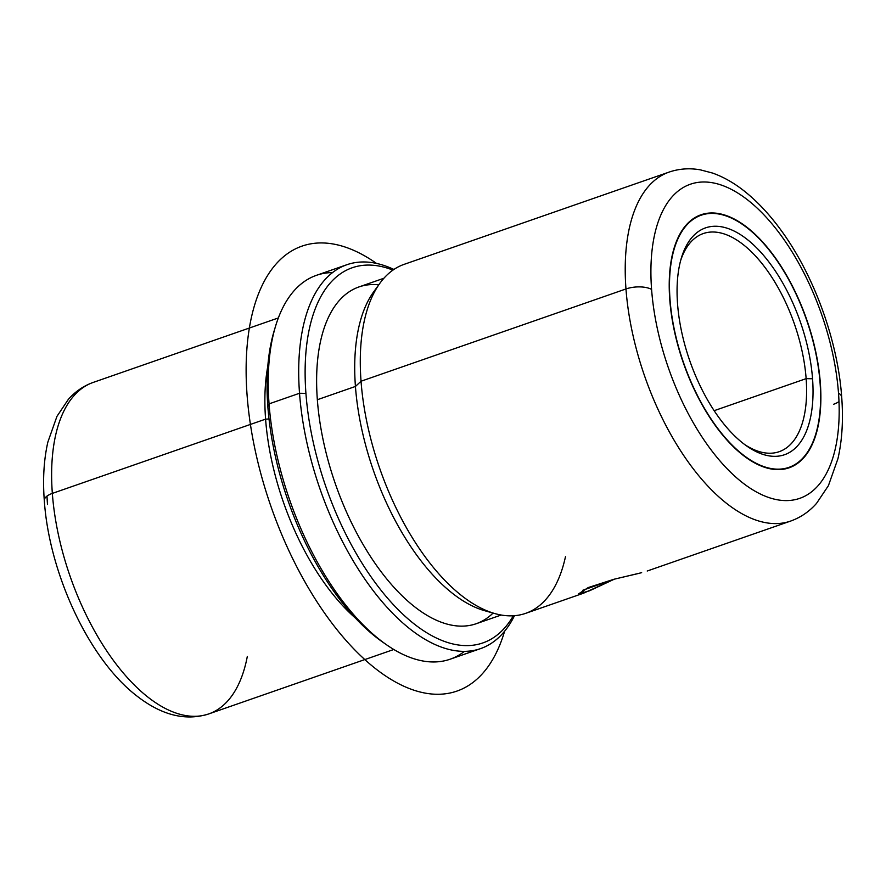 <?xml version="1.0" encoding="UTF-8"?>
<svg xmlns="http://www.w3.org/2000/svg" width="886" height="886" viewBox="0 0 886 886"><rect width="100%" height="100%" fill="white"/><g stroke="black" fill="none" stroke-linecap="round" stroke-linejoin="round"><path stroke-width="1.33" d="M614.386 579.156L589.511 590.796L578.558 593.908L588.182 587.584L614.02 579.245L582.8 590.253L583.52 593.199L614.386 579.156M820.336 383.084A133.963 65.354 -109.2 0 1 789.105 467.808A133.963 65.354 -109.2 0 1 669.761 299.501A133.963 65.354 -109.2 0 1 700.992 214.777A133.963 65.354 -109.2 0 1 820.336 383.084L820.336 383.084A133.963 65.354 70.8 0 0 735.978 219.961A133.963 65.354 70.8 0 0 669.761 299.501A133.963 65.354 70.8 0 0 754.119 462.625A133.963 65.354 70.8 0 0 820.336 383.084M47.49 504.477A157.055 76.628 -109.2 0 1 47.013 496.082M278.348 317.941L93.263 382.398C83.616 385.842 75.299 391.512 68.322 399.409L56.959 416.354L47.855 442.103C43.868 459.646 42.683 479.127 44.3 500.546C49.173 573.054 88.644 658.508 136.045 695.344C161.086 715.124 185.307 721.326 208.719 713.939A175.539 85.632 -109.2 0 1 52.34 493.402L265.59 419.144A175.539 85.632 -109.2 0 1 267.793 366.295A175.539 85.632 70.8 0 0 265.59 419.144L52.34 493.402A175.539 85.632 -109.2 0 1 93.263 382.398A175.539 85.632 70.8 0 0 52.34 493.402A18.473 7.73 175.7 0 0 44.3 500.546A18.473 7.73 -4.3 0 1 52.34 493.402A175.539 85.632 70.8 0 0 208.719 713.939A175.539 85.632 70.8 0 0 247.305 656.482M265.59 419.144A175.539 85.632 70.8 0 0 355.496 618.14A175.539 85.632 -109.2 0 1 265.59 419.144A29.626 12.404 175.7 0 0 269.012 418.956A29.626 12.404 -4.3 0 1 265.59 419.144M332.56 272.578A203.248 99.154 70.8 0 0 275.524 326.325A203.248 99.154 70.8 0 0 269.056 403.872L267.849 406.63L269.056 403.872A203.248 99.154 70.8 0 0 386.374 644.665L382.497 641.962A198.63 96.906 -109.2 0 1 267.849 406.63A198.63 96.906 -109.2 0 1 274.162 330.855A198.63 96.906 -109.2 0 1 274.848 328.628A198.63 96.906 70.8 0 0 267.849 406.63A198.63 96.906 70.8 0 0 384.424 643.28M386.374 644.665A203.248 99.154 70.8 0 0 464.463 651.354M480.589 648.607L450.121 659.217A203.248 99.154 -109.2 0 1 269.056 403.872L299.523 393.262A203.248 99.154 70.8 0 0 480.589 648.607A203.248 99.154 70.8 0 0 514.478 615.704A203.248 99.154 -109.2 0 1 391.778 612.381A203.248 99.154 -109.2 0 1 299.523 393.262L269.056 403.872A203.248 99.154 -109.2 0 1 316.435 275.325L346.902 264.715A203.248 99.154 70.8 0 0 299.523 393.262L305.925 393.373A198.63 96.906 70.8 0 0 393.473 604.773A198.63 96.906 70.8 0 0 513.315 615.781A198.63 96.906 -109.2 0 1 393.473 604.773A198.63 96.906 -109.2 0 1 305.925 393.373L299.523 393.262A203.248 99.154 -109.2 0 1 393.905 269.455A203.248 99.154 70.8 0 0 346.902 264.715M392.941 270.119A198.63 96.906 70.8 0 0 305.925 393.373A198.63 96.906 -109.2 0 1 392.941 270.119M378.765 284.816A178.307 86.994 70.8 0 0 317.343 399.719A178.307 86.994 70.8 0 0 387.459 579.798A178.307 86.994 70.8 0 0 493.07 613.068M501.188 615.028L476.192 623.733A178.307 86.994 -109.2 0 1 317.343 399.719L355.43 386.451A178.307 86.994 70.8 0 0 489.692 611.894A178.307 86.994 -109.2 0 1 484.631 610.687A178.307 86.994 -109.2 0 1 355.43 386.451L317.343 399.719A178.307 86.994 -109.2 0 1 358.919 286.953L383.904 278.248M376.838 287.839A178.307 86.994 70.8 0 0 355.43 386.451L361.034 381.224A184.775 90.139 70.8 0 0 494.92 613.588A184.775 90.139 70.8 0 0 565.523 556.486M379.884 283.265A184.775 90.139 70.8 0 0 361.034 381.224L355.43 386.451A178.307 86.994 -109.2 0 1 373.626 291.926L379.884 283.265M669.052 172.106A184.775 90.139 70.8 0 0 625.97 288.958L361.034 381.224A184.775 90.139 -109.2 0 1 404.105 264.36L669.052 172.106C679.141 168.672 689.585 167.93 700.383 169.857L712.488 173.036C723.618 176.978 734.439 183.169 744.96 191.609C757.264 201.476 768.893 213.825 779.846 228.643C813.392 273.553 837.669 339.77 841.7 397.094A18.473 7.73 175.7 0 0 838.51 393.174A166.302 81.124 70.8 0 0 733.785 190.678A166.302 81.124 70.8 0 0 651.587 289.412A18.473 7.73 175.7 0 0 625.97 288.958A184.775 90.139 -109.2 0 1 669.052 172.106M833.66 404.237A18.473 7.73 175.7 0 0 838.987 401.557M583.52 593.199L525.642 613.356A184.775 90.139 -109.2 0 1 361.034 381.224L625.97 288.958A184.775 90.139 70.8 0 0 790.578 521.09A184.775 90.139 -109.2 0 1 625.97 288.958A18.473 7.73 -4.3 0 1 651.587 289.412A166.302 81.124 70.8 0 0 756.312 491.907A166.302 81.124 70.8 0 0 838.51 393.174A18.473 7.73 -4.3 0 1 841.7 397.094C843.394 419.687 842.154 440.209 837.957 458.649L828.41 485.672L816.527 503.381C809.261 511.61 800.612 517.513 790.578 521.09L647.223 571.016M651.587 289.412A166.302 81.124 -109.2 0 1 733.785 190.678A166.302 81.124 -109.2 0 1 838.51 393.174A166.302 81.124 -109.2 0 1 756.312 491.907A166.302 81.124 -109.2 0 1 651.587 289.412M641.652 572.677L614.02 579.245L639.171 573.32M806.138 378.643A115.479 56.339 -109.2 0 1 779.215 451.683A115.479 56.339 -109.2 0 1 744.916 444.706A115.479 56.339 70.8 0 0 806.138 378.643A115.479 56.339 70.8 0 0 749.955 250.406A115.479 56.339 70.8 0 0 680.714 260.329A115.479 56.339 -109.2 0 1 703.262 233.561A115.479 56.339 -109.2 0 1 806.138 378.643L812.551 378.765A120.108 58.598 70.8 0 0 736.919 232.52A120.108 58.598 70.8 0 0 677.546 303.82A120.108 58.598 70.8 0 0 753.178 450.066A120.108 58.598 70.8 0 0 812.551 378.765L806.138 378.643L714.149 410.683L806.138 378.643M820.071 382.94A133.498 65.132 70.8 0 0 701.147 215.22A133.498 65.132 70.8 0 0 670.026 299.645L670.026 299.645A133.498 65.132 -109.2 0 1 736.011 220.381A133.498 65.132 -109.2 0 1 820.071 382.94A133.498 65.132 -109.2 0 1 754.086 462.204A133.498 65.132 -109.2 0 1 670.026 299.645A133.498 65.132 70.8 0 0 788.95 467.365A133.498 65.132 70.8 0 0 820.071 382.94M677.546 303.82A120.108 58.598 -109.2 0 1 681.367 258.003A120.108 58.598 -109.2 0 1 753.111 244.47A120.108 58.598 -109.2 0 1 812.551 378.765A120.108 58.598 -109.2 0 1 746.876 446.123A120.108 58.598 -109.2 0 1 677.546 303.82M504.599 631.242A235.587 114.936 -109.2 0 1 397.205 682.94A235.587 114.936 -109.2 0 1 270.939 506.393A235.587 114.936 -109.2 0 1 260.24 289.611A235.587 114.936 -109.2 0 1 376.506 263.419M208.719 713.939L393.805 649.482M275.524 326.325L274.162 330.855M494.92 613.588L484.631 610.687M701.147 215.22L696.019 217.004M788.95 467.365L783.833 469.148"/></g></svg>
